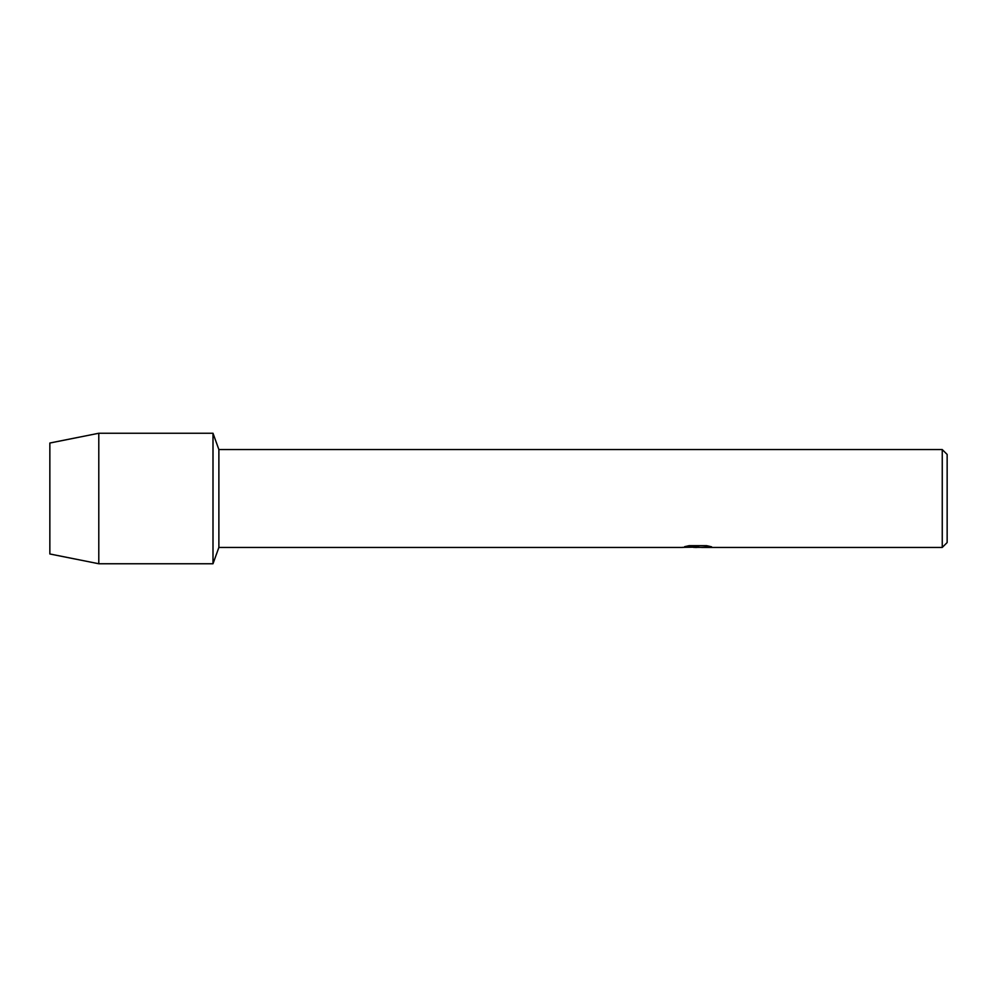 <?xml version="1.0" encoding="UTF-8"?>
<svg xmlns="http://www.w3.org/2000/svg" width="997" height="997" viewBox="0 0 997 997"><rect width="100%" height="100%" fill="white"/><g stroke="black" fill="none" stroke-linecap="round" stroke-linejoin="round"><path stroke-width="1.5" d="M684.914 546.605L698.685 546.692L681.936 547.44L218.879 547.44L212.997 563.754L98.79 563.754L49.85 553.971L49.85 443.029L98.79 433.246L212.997 433.246L218.879 449.56L942.252 449.56L947.15 454.445L947.15 542.555L942.252 547.44L701.589 547.44L711.185 546.705M218.879 547.44L218.879 449.56M212.997 563.754L212.997 433.246L212.997 563.754M697.651 547.365L693.451 547.365M696.928 547.44L694.847 547.44M942.252 547.44L942.252 449.56M698.685 546.692L684.603 546.692L689.189 545.658L706.561 545.658L711.609 546.817L701.427 547.415M682.247 547.365L697.613 547.116M696.915 547.365L701.427 547.365M98.79 563.754L98.79 433.246M49.85 553.971L49.85 443.029"/></g></svg>
